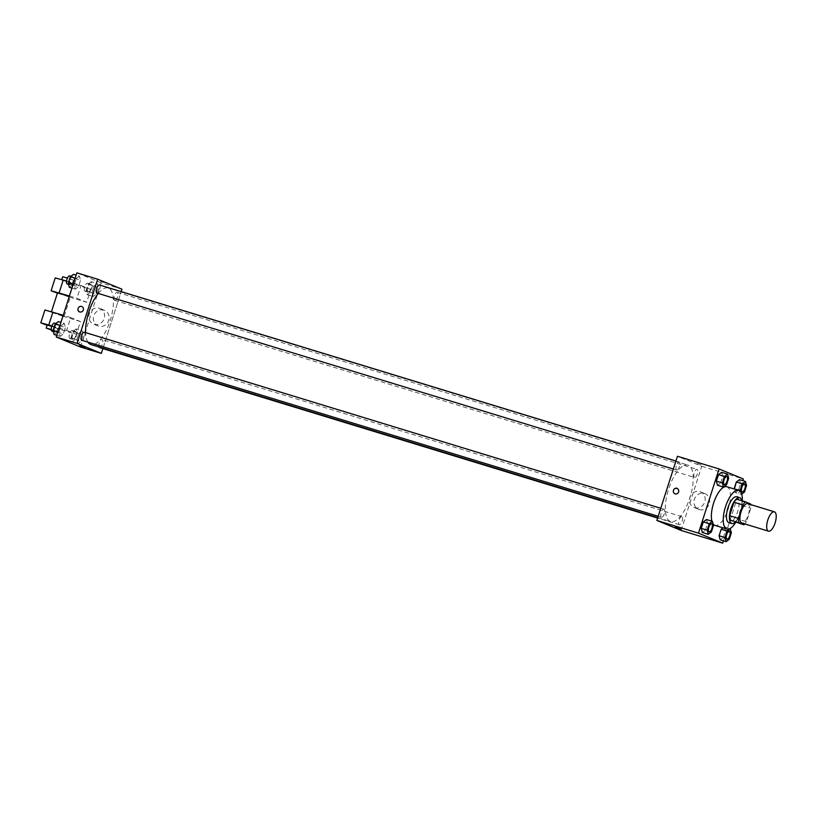 <?xml version="1.0" encoding="UTF-8"?>
<svg xmlns="http://www.w3.org/2000/svg" width="816" height="816" viewBox="0 0 816 816"><rect width="100%" height="100%" fill="white"/><g stroke="black" fill="none" stroke-linecap="round" stroke-linejoin="round"><path stroke-width="0.61" stroke-dasharray="4.08 3.06" d="M747.65 503.656A10.118 3.927 -73 0 1 748.445 514.478A10.118 3.927 -73 0 1 741.734 523.005M736.562 499.117L741.673 501.228A13.056 5.059 -73 0 1 741.887 505.471L737.542 518.986L746.467 521.71L750.802 508.195A13.056 5.059 -73 0 0 750.71 504.584M746.467 521.71A13.056 5.059 -73 0 1 744.794 523.933M737.542 518.986A13.056 5.059 -73 0 1 734.971 522.087M735.277 522.179A13.495 5.233 107 0 0 741.826 500.728M736.736 496.791A13.495 5.233 -73 0 1 737.797 511.224A13.495 5.233 -73 0 1 728.861 522.597M741.887 505.471L750.802 508.195M741.673 501.228L750.587 503.951M742.315 500.881A20.237 7.844 -73 0 1 735.767 522.332M713.113 523.984A20.237 7.844 -73 0 1 711.899 521.169M726.811 486.713A20.237 7.844 -73 0 1 728.402 508.358A20.237 7.844 -73 0 1 715 525.412M726.587 484.694L720.64 482.878L717.478 485.245L720.64 482.878L722.721 476.391L721.64 472.28L722.721 476.391L728.668 478.207M740.581 491.783L741.285 494.425L735.338 492.609L734.39 489.029L735.338 492.609L738.5 490.243L740.581 483.755L739.5 479.645L740.581 483.755L746.528 485.571M723.476 540.855L742.805 480.655M711.419 531.93L705.473 530.114L702.311 532.481L705.473 530.114L707.554 523.637L706.472 519.517L707.554 523.637L713.5 525.453M729.28 539.294L723.333 537.479L720.171 539.845L723.333 537.479L725.414 531.002L724.333 526.881L723.017 527.86L724.333 526.881L729.943 528.595M670.252 521.465A29.539 11.455 -73 0 1 668.488 489.488A29.539 11.455 -73 0 1 687.908 465.1A29.539 11.455 -73 0 1 690.234 496.699A29.539 11.455 -73 0 1 670.65 521.608A29.539 11.455 -73 0 1 670.252 521.465M681.105 530.441L701.719 466.262L677.453 456.256M694.508 477.421A4.213 1.632 -73 0 1 694.253 472.862A4.213 1.632 -73 0 1 697.027 469.384A4.213 1.632 -73 0 1 697.354 473.892A4.213 1.632 -73 0 1 694.559 477.442A4.213 1.632 -73 0 1 694.508 477.421M676.648 470.057A4.213 1.632 -73 0 1 676.393 465.497A4.213 1.632 -73 0 1 679.167 462.019A4.213 1.632 -73 0 1 679.493 466.528A4.213 1.632 -73 0 1 676.699 470.077A4.213 1.632 -73 0 1 676.648 470.057M661.48 517.303A4.213 1.632 -73 0 1 661.225 512.734A4.213 1.632 -73 0 1 664 509.255A4.213 1.632 -73 0 1 664.326 513.764A4.213 1.632 -73 0 1 661.541 517.324A4.213 1.632 -73 0 1 661.48 517.303M681.911 516.64A4.213 1.632 107 0 0 681.86 516.62A4.213 1.632 107 0 0 679.065 520.18A4.213 1.632 107 0 0 679.391 524.688A4.213 1.632 107 0 0 682.166 521.2A4.213 1.632 107 0 0 681.911 516.64M701.719 466.262L743.345 478.972M699.23 509.582A8.456 7.793 -67.6 0 0 709.155 504.155A8.456 7.793 -67.6 0 0 705.044 493.711A8.456 7.793 -67.6 0 0 694.62 498.566A8.456 7.793 -67.6 0 0 698.598 509.347A8.456 7.793 -67.6 0 0 699.23 509.582M701.107 464.783L695.691 463.08L701.107 464.783M675.087 527.258L680.707 529.074M694.722 507.715A8.456 7.793 -67.6 0 0 704.647 502.299A8.456 7.793 -67.6 0 0 700.526 491.854A8.456 7.793 -67.6 0 0 690.101 496.699A8.456 7.793 -67.6 0 0 694.079 507.491A8.456 7.793 -67.6 0 0 694.722 507.715M677.198 488.345L677.188 488.345A2.948 2.723 112.4 0 1 675.169 493.884A2.948 2.723 112.4 0 1 674.944 493.802L674.944 493.802M87.924 342.139A29.539 11.455 -73 0 1 85.588 332.612M98.277 293.434A29.539 11.455 -73 0 1 108.14 288.038A29.539 11.455 -73 0 1 110.456 319.637A29.539 11.455 -73 0 1 90.882 344.546M99.623 347.626A4.213 1.632 107 0 0 102.398 344.148A4.213 1.632 107 0 0 102.143 339.578A4.213 1.632 107 0 0 102.082 339.558A4.213 1.632 107 0 0 99.593 342.261A4.213 1.632 107 0 0 99.083 347.055M99.389 284.957A4.213 1.632 -73 0 1 99.725 289.466A4.213 1.632 -73 0 1 96.931 293.026M84.232 332.194A4.213 1.632 -73 0 1 84.558 336.712A4.213 1.632 -73 0 1 81.763 340.262M114.73 300.37A4.213 1.632 -73 0 1 114.485 295.8A4.213 1.632 -73 0 1 117.249 292.322A4.213 1.632 -73 0 1 117.586 296.83A4.213 1.632 -73 0 1 114.791 300.39A4.213 1.632 -73 0 1 114.73 300.37M102.867 348.616L121.166 291.608L102.867 348.616M729.443 531.155A4.213 1.632 -73 0 1 729.759 535.653A4.213 1.632 -73 0 1 726.974 539.213M723.333 537.479L725.414 531.002L731.36 532.817M725.414 531.002L724.333 526.881M744.61 483.919A4.213 1.632 -73 0 1 744.926 488.417A4.213 1.632 -73 0 1 742.142 491.977M735.338 492.609L738.5 490.243L744.447 492.058M738.5 490.243L740.581 483.755M711.583 523.79A4.213 1.632 -73 0 1 711.899 528.299A4.213 1.632 -73 0 1 709.124 531.848M705.473 530.114L707.554 523.637M726.75 476.554A4.213 1.632 -73 0 1 727.066 481.052A4.213 1.632 -73 0 1 724.282 484.612M720.64 482.878L722.721 476.391M76.174 328.94L73.012 331.306L70.931 337.793L72.012 341.904L75.174 339.538L77.255 333.05L76.174 328.94L82.12 330.755L78.958 333.122L76.877 339.609L77.959 343.72L81.121 341.353L83.201 334.866L82.12 330.755L78.958 333.122L76.877 339.609L77.959 343.72L81.121 341.353L83.201 334.866L82.12 330.755M72.808 339.436A4.213 1.632 -73 0 1 72.553 334.866A4.213 1.632 -73 0 1 75.327 331.388A4.213 1.632 -73 0 1 75.653 335.896A4.213 1.632 -73 0 1 72.869 339.456A4.213 1.632 -73 0 1 72.808 339.436M73.012 331.306L78.958 333.122M70.931 337.793L76.877 339.609M72.012 341.904L77.959 343.72M75.174 339.538L81.121 341.353M77.255 333.05L83.201 334.866M69.829 338.528A4.213 1.632 -73 0 1 69.584 333.958A4.213 1.632 -73 0 1 72.349 330.48A4.213 1.632 -73 0 1 72.685 334.988A4.213 1.632 -73 0 1 69.89 338.548A4.213 1.632 -73 0 1 69.829 338.528M91.341 281.693L88.179 284.07L86.098 290.547L87.179 294.668L90.341 292.301L92.422 285.814L91.341 281.693L97.288 283.519L94.126 285.886L92.045 292.363L93.126 296.483L96.288 294.117L98.369 287.63L97.288 283.519L94.126 285.886L92.045 292.363L93.126 296.483L96.288 294.117L98.369 287.63L97.288 283.519M87.975 292.199A4.213 1.632 -73 0 1 87.72 287.63A4.213 1.632 -73 0 1 90.494 284.152A4.213 1.632 -73 0 1 90.821 288.66A4.213 1.632 -73 0 1 88.026 292.21A4.213 1.632 -73 0 1 87.975 292.199M88.179 284.07L94.126 285.886M86.098 290.547L92.045 292.363M87.179 294.668L93.126 296.483M90.341 292.301L96.288 294.117M92.422 285.814L98.369 287.63M84.997 291.281A4.213 1.632 -73 0 1 84.752 286.722A4.213 1.632 -73 0 1 87.516 283.244A4.213 1.632 -73 0 1 87.853 287.752A4.213 1.632 -73 0 1 85.058 291.302A4.213 1.632 -73 0 1 84.997 291.281M54.152 334.54L57.314 332.173L59.405 325.696L58.324 321.575M54.947 332.071A4.213 1.632 -73 0 1 54.692 327.512A4.213 1.632 -73 0 1 57.467 324.023A4.213 1.632 -73 0 1 57.803 328.532A4.213 1.632 -73 0 1 55.009 332.092A4.213 1.632 -73 0 1 54.947 332.071M64.26 323.391L61.098 325.757L59.017 332.245L60.098 336.355L63.26 333.989L65.351 327.512L64.26 323.391L61.098 325.757L59.017 332.245L60.098 336.355L63.26 333.989L65.351 327.512L64.26 323.391L60.965 322.381M59.986 325.421L61.098 325.757M57.905 331.898L59.017 332.245M56.794 335.345L60.098 336.355M57.314 332.173L63.26 333.989M59.405 325.696L65.351 327.512M54.499 323.116A4.213 1.632 -73 0 1 54.825 327.624A4.213 1.632 -73 0 1 52.03 331.184M69.319 287.303L72.481 284.937L74.572 278.45L73.481 274.339M70.115 284.835A4.213 1.632 -73 0 1 69.86 280.265A4.213 1.632 -73 0 1 72.634 276.787A4.213 1.632 -73 0 1 72.971 281.296A4.213 1.632 -73 0 1 70.176 284.855A4.213 1.632 -73 0 1 70.115 284.835M79.427 276.155L76.265 278.521L74.185 284.998L75.266 289.119L78.428 286.753L80.519 280.265L79.427 276.155L76.265 278.521L74.185 284.998L75.266 289.119L78.428 286.753L80.519 280.265L79.427 276.155L76.133 275.145M75.154 278.174L76.265 278.521M73.073 284.662L74.185 284.998M71.961 288.109L75.266 289.119M72.481 284.937L78.428 286.753M74.572 278.45L80.519 280.265M69.666 275.879A4.213 1.632 -73 0 1 69.992 280.388A4.213 1.632 -73 0 1 67.198 283.948M85.333 347.249L79.713 345.433M103.816 310.07A8.456 7.793 -67.6 0 0 93.901 315.486A8.456 7.793 -67.6 0 0 98.012 325.941A8.456 7.793 -67.6 0 0 108.436 321.086A8.456 7.793 -67.6 0 0 104.458 310.294A8.456 7.793 -67.6 0 0 103.816 310.07M80.529 347.035L101.133 282.846L121.941 289.201M99.307 308.203A8.456 7.793 112.4 0 1 99.95 308.438A8.456 7.793 112.4 0 1 103.928 319.229A8.456 7.793 112.4 0 1 93.493 324.074A8.456 7.793 112.4 0 1 89.383 313.63A8.456 7.793 112.4 0 1 99.307 308.203M104.193 282.601L100.317 281.255L104.193 282.601M101.133 282.846L76.867 272.84M79.57 311.977L79.57 311.977A2.948 2.723 -67.6 0 0 83.201 310.284A2.948 2.723 -67.6 0 0 81.814 306.52L81.814 306.52M66.514 281.03L81.059 285.467L76.939 298.309L86.639 302.308L90.76 289.476L55.223 277.899M81.059 285.467L90.76 289.476M51.959 325.921L66.626 330.398L70.747 317.567L80.458 321.565L76.337 334.397L47.104 325.268M66.626 330.398L76.337 334.397M51.816 312.304L64.189 316.18L51.816 312.304M70.747 317.567L63.24 315.272M80.458 321.565L62.618 316.118L58.497 328.95M44.921 309.988L62.618 316.118M69.289 296.443L57.528 292.801M72.92 284.029L68.799 296.861L86.639 302.308M69.431 296.014L76.939 298.309M68.799 296.861L57.406 293.179M51.877 326.155L60.068 329.011L47.226 324.89M51.275 329.501L59.038 332.224L51.326 329.98M74.011 283.835L61.649 279.959L74.011 283.835M62.679 276.757L75.521 280.877L67.402 278.042M694.079 507.491L698.598 509.347M700.526 491.854L705.044 493.711M657.737 517.66L670.65 521.608M108.14 288.038L687.908 465.1M681.86 516.62L102.082 339.558M679.391 524.688L657.614 518.038M673.343 469.057L676.699 470.077M675.923 461.03L679.167 462.019M658.175 516.293L661.541 517.324M660.756 508.266L664 509.255M114.791 300.39L694.559 477.442M117.249 292.322L697.027 469.384M69.89 338.548L72.869 339.456M72.349 330.48L75.327 331.388M85.058 291.302L88.026 292.21M87.516 283.244L90.494 284.152M53.377 331.592L55.009 332.092M55.743 323.503L57.467 324.023M68.544 284.356L70.176 284.855M70.91 276.257L72.634 276.787M104.458 310.294L99.95 308.438M98.012 325.941L93.493 324.074M64.189 316.18L70.37 296.922M59.038 332.224L60.068 329.011M75.521 280.877L74.491 284.09"/><path stroke-width="1.22" d="M768.356 531.124A10.118 3.927 -73 0 1 767.754 520.18A10.118 3.927 -73 0 1 774.404 511.826A10.118 3.927 -73 0 1 775.2 522.648A10.118 3.927 -73 0 1 768.499 531.175A10.118 3.927 -73 0 1 768.356 531.124M768.499 531.175L741.734 523.005A10.118 3.927 -73 0 1 741.601 522.954A10.118 3.927 -73 0 1 740.999 511.999A10.118 3.927 -73 0 1 747.65 503.656L774.404 511.826M742.917 504.951L738.582 518.456A13.056 5.059 -73 0 0 738.786 522.709L729.871 519.976A13.056 5.059 -73 0 1 729.657 515.732L733.992 502.228L742.917 504.951A13.056 5.059 -73 0 1 745.487 501.84L750.587 503.951A13.056 5.059 -73 0 1 750.71 504.584M738.786 522.709L743.896 524.81A13.056 5.059 -73 0 0 744.794 523.933M729.657 515.732L738.582 518.456M729.871 519.976L743.896 524.81M733.992 502.228A13.056 5.059 -73 0 1 736.562 499.117L745.487 501.84M741.826 500.728A13.495 5.233 107 0 0 739.714 497.699A13.495 5.233 107 0 0 730.922 508.603A13.495 5.233 107 0 0 731.83 523.505A13.495 5.233 107 0 0 735.277 522.179M731.83 523.505L728.861 522.597A13.495 5.233 -73 0 1 728.678 522.536A13.495 5.233 -73 0 1 727.943 507.695A13.495 5.233 -73 0 1 736.736 496.791L739.714 497.699M735.767 522.332A20.237 7.844 -73 0 1 726.883 529.043A20.237 7.844 -73 0 1 726.617 528.952A20.237 7.844 -73 0 1 725.404 507.052A20.237 7.844 -73 0 1 738.704 490.345A20.237 7.844 -73 0 1 742.315 500.881M726.883 529.043L715 525.412A20.237 7.844 -73 0 1 714.724 525.32A20.237 7.844 -73 0 1 713.113 523.984M711.899 521.169A20.237 7.844 -73 0 1 715.346 498.464A20.237 7.844 -73 0 1 726.811 486.713L738.704 490.345M727.586 474.096L721.64 472.28L718.478 474.647L716.397 481.134L717.478 485.245L723.425 487.06L726.587 484.694L728.668 478.207L727.586 474.096L724.424 476.462L722.344 482.95L723.425 487.06M741.683 494.129L744.447 492.058L746.528 485.571L745.447 481.46L739.5 479.645L736.338 482.011L734.39 489.029L740.204 490.304L740.581 491.783M742.805 480.655L743.345 478.972L719.08 468.965L698.465 533.154L722.731 543.16L723.476 540.855M712.419 521.332L706.472 519.517L703.31 521.883L701.23 528.37L702.311 532.481L708.257 534.307L711.419 531.93L713.5 525.453L712.419 521.332L709.257 523.699L707.176 530.186L708.257 534.307M727.117 531.063L721.171 529.247L723.017 527.86L721.171 529.247L719.09 535.735L720.171 539.845L726.118 541.661L729.28 539.294L731.36 532.817L730.279 528.697L727.117 531.063L725.036 537.55L726.118 541.661M719.08 468.965L677.453 456.256L656.849 520.445L698.465 533.154M675.169 493.884A2.948 2.723 112.4 0 1 673.557 490.039A2.948 2.723 112.4 0 1 678.626 491.987A2.948 2.723 112.4 0 1 675.169 493.884M656.849 520.445L681.105 530.441L722.731 543.16M680.707 529.064L675.087 527.269M674.944 493.802A2.948 2.723 112.4 0 1 673.557 490.039A2.948 2.723 112.4 0 1 677.198 488.345M657.737 517.66L90.882 344.546A29.539 11.455 -73 0 1 90.484 344.403A29.539 11.455 -73 0 1 87.924 342.139M85.588 332.612A29.539 11.455 -73 0 1 98.277 293.434M99.083 347.055A4.213 1.632 107 0 0 99.623 347.626L657.614 518.038M673.343 469.057L96.931 293.026A4.213 1.632 -73 0 1 96.869 293.005A4.213 1.632 -73 0 1 96.625 288.436A4.213 1.632 -73 0 1 99.389 284.957L675.923 461.03M658.175 516.293L81.763 340.262A4.213 1.632 -73 0 1 81.712 340.241A4.213 1.632 -73 0 1 81.457 335.682A4.213 1.632 -73 0 1 84.232 332.194L660.756 508.266M56.263 337.028L76.867 272.84L97.675 279.194L121.941 289.201L121.166 291.608L121.941 289.201L97.675 279.194L77.071 343.383L101.337 353.389L102.867 348.616L101.337 353.389L80.529 347.035L56.263 337.028L77.071 343.383L101.337 353.389M726.913 539.192A4.213 1.632 -73 0 1 726.658 534.633A4.213 1.632 -73 0 1 729.433 531.145A4.213 1.632 -73 0 1 729.443 531.155A4.213 1.632 -73 0 1 729.779 535.663A4.213 1.632 -73 0 1 726.985 539.223A4.213 1.632 -73 0 1 726.934 539.203A4.213 1.632 -73 0 1 726.964 539.213A4.213 1.632 -73 0 1 726.913 539.192M721.171 529.247L719.09 535.735L725.036 537.55M719.09 535.735L720.171 539.845M726.985 539.223L726.964 539.213A4.213 1.632 -73 0 1 726.679 534.633A4.213 1.632 -73 0 1 729.453 531.155L729.453 531.155M745.447 481.46L742.285 483.827L740.204 490.304M742.132 491.977L742.152 491.977A4.213 1.632 -73 0 1 742.101 491.956A4.213 1.632 -73 0 1 741.826 487.387A4.213 1.632 -73 0 1 744.6 483.908A4.213 1.632 -73 0 1 744.61 483.919A4.213 1.632 -73 0 1 744.947 488.427A4.213 1.632 -73 0 1 742.152 491.977A4.213 1.632 -73 0 1 742.132 491.977A4.213 1.632 -73 0 1 742.081 491.956A4.213 1.632 -73 0 1 741.846 487.397A4.213 1.632 -73 0 1 744.62 483.919L744.6 483.908M739.5 479.645L736.338 482.011L742.285 483.827M736.338 482.011L734.257 488.488M709.135 531.859L709.104 531.848A4.213 1.632 -73 0 1 709.104 531.848A4.213 1.632 -73 0 1 709.053 531.828A4.213 1.632 -73 0 1 708.798 527.269A4.213 1.632 -73 0 1 711.572 523.79A4.213 1.632 -73 0 1 711.583 523.79A4.213 1.632 -73 0 1 711.929 528.299A4.213 1.632 -73 0 1 709.135 531.859A4.213 1.632 -73 0 1 709.073 531.838A4.213 1.632 -73 0 1 708.818 527.269A4.213 1.632 -73 0 1 711.593 523.79L711.572 523.79M706.472 519.517L703.31 521.883L709.257 523.699M703.31 521.883L701.23 528.37L707.176 530.186M701.23 528.37L702.311 532.481M724.22 484.592A4.213 1.632 -73 0 1 723.965 480.022A4.213 1.632 -73 0 1 726.74 476.544A4.213 1.632 -73 0 1 726.75 476.554A4.213 1.632 -73 0 1 727.097 481.063A4.213 1.632 -73 0 1 724.302 484.612A4.213 1.632 -73 0 1 724.271 484.612A4.213 1.632 -73 0 1 724.22 484.592M721.64 472.28L718.478 474.647L724.424 476.462M718.478 474.647L716.397 481.134L722.344 482.95M716.397 481.134L717.478 485.245M724.271 484.612L724.302 484.612A4.213 1.632 -73 0 1 724.241 484.602A4.213 1.632 -73 0 1 723.986 480.032A4.213 1.632 -73 0 1 726.76 476.554L726.76 476.554M60.965 322.381L58.324 321.575L55.151 323.942L53.071 330.429L54.152 334.54L56.794 335.345M55.151 323.942L59.986 325.421M53.071 330.429L57.905 331.898M53.377 331.592L52.03 331.184A4.213 1.632 -73 0 1 51.979 331.163A4.213 1.632 -73 0 1 51.724 326.594A4.213 1.632 -73 0 1 54.499 323.116L55.743 323.503M76.133 275.145L73.481 274.339L70.319 276.706L68.238 283.183L69.319 287.303L71.961 288.109M70.319 276.706L75.154 278.174M68.238 283.183L73.073 284.662M68.544 284.356L67.198 283.948A4.213 1.632 -73 0 1 67.147 283.927A4.213 1.632 -73 0 1 66.892 279.358A4.213 1.632 -73 0 1 69.666 275.879L70.91 276.257M79.713 345.443L85.333 347.249M81.814 306.52A2.948 2.723 -67.6 0 0 78.091 308.458A2.948 2.723 112.4 0 1 81.814 306.52A2.948 2.723 112.4 0 1 83.201 310.284A2.948 2.723 112.4 0 1 78.091 308.458A2.948 2.723 -67.6 0 0 79.57 311.977M97.675 279.194L77.071 343.383M63.24 315.272L44.921 309.988L40.8 322.83L51.959 325.921M51.469 311.681L57.528 292.801L69.289 296.443M57.406 293.179L51.102 290.741L69.431 296.014M51.326 329.98L46.196 328.103L47.226 324.89L51.877 326.155M47.104 325.268L40.8 322.83M46.196 328.103L51.275 329.501M51.102 290.741L55.223 277.899L66.514 281.03M67.402 278.042L62.679 276.757L61.771 279.582M52.918 312.12L48.787 324.952M63.22 280.021L59.099 292.862"/></g></svg>
